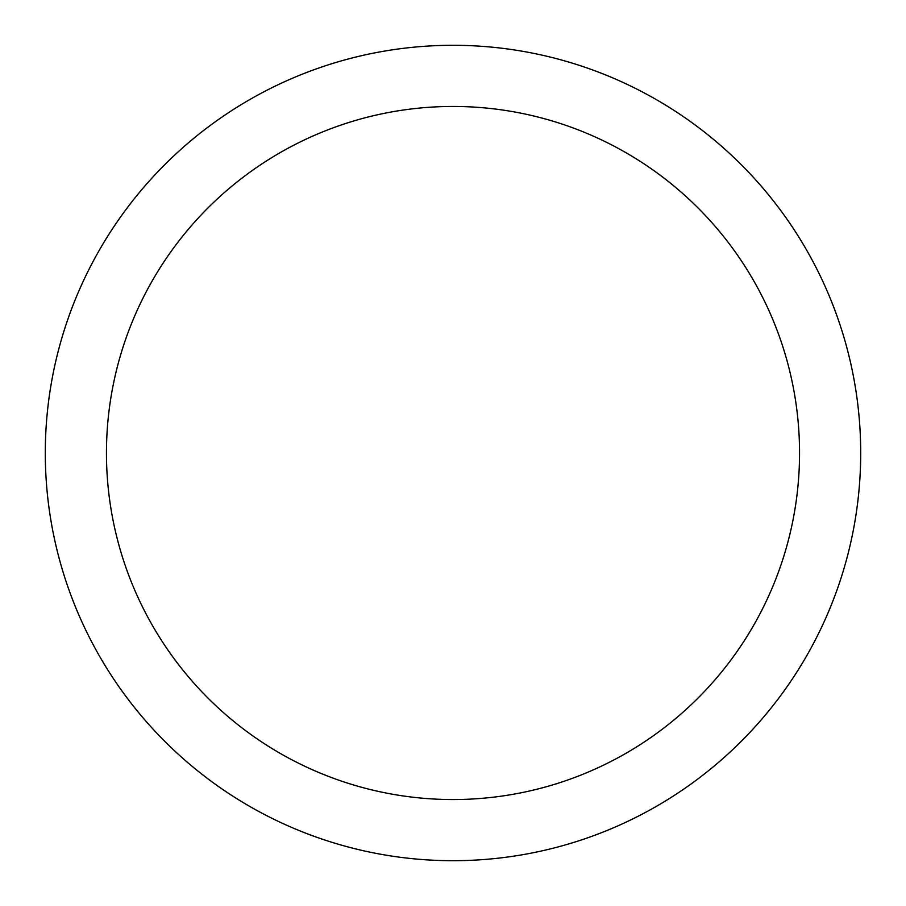<?xml version="1.0" encoding="UTF-8"?>
<svg xmlns="http://www.w3.org/2000/svg" width="906" height="906" viewBox="0 0 906 906"><rect width="100%" height="100%" fill="white"/><g stroke="black" fill="none" stroke-linecap="round" stroke-linejoin="round"><path stroke-width="1.36" d="M453 45.3A407.7 407.7 0 0 1 860.7 453A407.7 407.7 0 0 1 453 860.7A407.7 407.7 0 0 1 45.3 453A407.7 407.7 0 0 1 453 45.3M453 106.455A346.545 346.545 0 0 1 799.545 453A346.545 346.545 0 0 1 453 799.545A346.545 346.545 0 0 1 106.455 453A346.545 346.545 0 0 1 453 106.455"/></g></svg>
